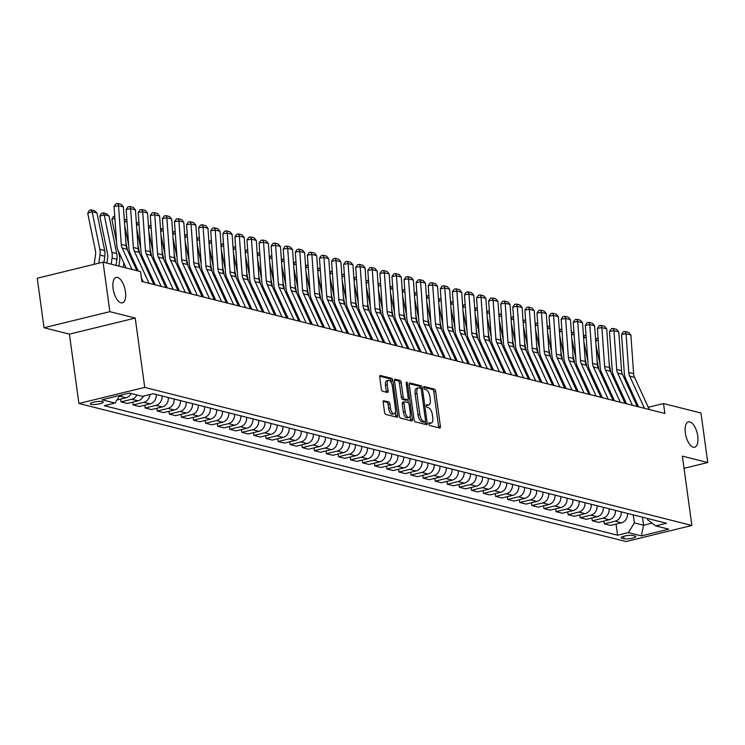 <?xml version="1.0" encoding="UTF-8"?>
<svg xmlns="http://www.w3.org/2000/svg" width="745" height="745" viewBox="0 0 745 745"><rect width="100%" height="100%" fill="white"/><g stroke="black" fill="none" stroke-linecap="round" stroke-linejoin="round"><path stroke-width="1.12" d="M428.785 423.942A1.406 0.624 76.3 0 0 429.632 425.469L439.708 428.012A2.002 0.885 76.3 0 0 439.923 428.021A2.002 0.885 76.3 0 0 440.397 426.308L435.601 391.311A2.002 0.885 76.3 0 0 434.382 389.132L424.305 386.581A1.406 0.624 76.3 0 0 424.156 386.581A1.406 0.624 76.3 0 0 423.831 387.782A1.406 0.624 76.3 0 0 424.678 389.309L425.982 389.635A6.416 2.84 76.3 0 1 429.874 396.619L430.265 399.544A6.416 2.84 76.3 0 1 428.757 405.01A6.416 2.84 76.3 0 1 428.086 405.001L426.783 404.665A1.406 0.624 76.3 0 0 426.634 404.665A1.406 0.624 76.3 0 0 426.308 405.857A1.406 0.624 76.3 0 0 427.155 407.385L428.459 407.72A6.416 2.84 76.3 0 1 432.351 414.704L432.743 417.619A6.416 2.84 76.3 0 1 431.234 423.086A6.416 2.84 76.3 0 1 430.563 423.076L429.26 422.75A1.406 0.624 76.3 0 0 429.111 422.75A1.406 0.624 76.3 0 0 428.785 423.942M125.458 291.695A13.075 5.792 76.3 0 0 116.164 277.438A13.075 5.792 76.3 0 0 113.082 288.576A13.075 5.792 76.3 0 0 122.376 302.833A13.075 5.792 76.3 0 0 125.458 291.695M697.739 436.104A13.075 5.792 76.3 0 0 688.445 421.847A13.075 5.792 76.3 0 0 685.363 432.985A13.075 5.792 76.3 0 0 694.657 447.242A13.075 5.792 76.3 0 0 697.739 436.104M91.086 404.349A6.537 1.341 172.2 0 0 98.461 404.041A6.537 1.341 172.2 0 0 103.257 402.067A6.537 1.341 172.2 0 0 102.475 401.564A6.537 1.341 172.2 0 0 95.099 401.872A6.537 1.341 172.2 0 0 90.303 403.846A6.537 1.341 172.2 0 0 91.086 404.349M383.889 400.698A2.002 0.885 76.3 0 0 383.684 400.689A2.002 0.885 76.3 0 0 383.209 402.402L384.55 412.218A2.002 0.885 76.3 0 0 385.77 414.406L396.964 417.228A2.002 0.885 76.3 0 0 397.178 417.237A2.002 0.885 76.3 0 0 397.653 415.524L392.857 380.527A2.002 0.885 76.3 0 0 391.637 378.339L380.444 375.517A2.002 0.885 76.3 0 0 380.229 375.508A2.002 0.885 76.3 0 0 379.764 377.221L381.384 389.086A2.002 0.885 76.3 0 0 382.604 391.265L387.391 392.475A2.002 0.885 76.3 0 0 387.605 392.475A2.002 0.885 76.3 0 0 388.071 390.771L387.27 384.886A5.364 2.375 76.3 0 1 388.536 380.322A5.364 2.375 76.3 0 1 392.345 386.171L395.502 409.21A5.364 2.375 76.3 0 1 394.235 413.782A5.364 2.375 76.3 0 1 390.427 407.925L389.896 404.088A2.002 0.885 76.3 0 0 388.685 401.909L383.498 400.791M135.227 318.068L109.85 311.661L103.071 262.138L37.25 278.23L44.029 327.753L69.406 334.151L78.905 403.483L144.726 387.4L135.227 318.068L69.406 334.151M684.05 468.326L707.75 462.533L682.373 456.136L691.872 525.467L144.726 387.4M707.75 462.533L700.971 413.009L663.506 403.557L648.28 407.282M103.071 262.138L140.526 271.59L141.885 281.498L664.866 413.466L663.506 403.557M414.062 419.668A2.002 0.885 76.3 0 0 415.282 421.847L426.475 424.678A2.002 0.885 76.3 0 0 426.689 424.678A2.002 0.885 76.3 0 0 427.155 422.974L422.368 387.968A2.002 0.885 76.3 0 0 421.149 385.789L409.955 382.958A2.002 0.885 76.3 0 0 409.741 382.958A2.002 0.885 76.3 0 0 409.266 384.671L414.062 419.668M411.724 420.953L400.521 418.131A2.002 0.885 76.3 0 1 399.311 415.943L394.515 380.946A2.002 0.885 76.3 0 1 394.99 379.233A2.002 0.885 76.3 0 1 395.195 379.242L399.99 380.444A2.002 0.885 76.3 0 1 401.201 382.632L403.147 396.824A2.002 0.885 76.3 0 0 404.367 399.013L407.543 399.814A2.002 0.885 76.3 0 0 407.748 399.814A2.002 0.885 76.3 0 0 408.223 398.109L406.202 383.33A1.406 0.624 76.3 0 1 406.528 382.138A1.406 0.624 76.3 0 1 407.534 383.666L412.404 419.249A2.002 0.885 76.3 0 1 411.929 420.953A2.002 0.885 76.3 0 1 411.724 420.953M635.038 536.046L632.915 535.506A6.332 1.294 172.2 0 0 625.763 535.804A6.332 1.294 172.2 0 0 621.125 537.713A6.332 1.294 172.2 0 0 621.879 538.197L624.012 538.737A6.332 1.294 172.2 0 0 631.155 538.439A6.332 1.294 172.2 0 0 635.792 536.53A6.332 1.294 172.2 0 0 635.038 536.046M78.905 403.483L626.051 541.55L691.872 525.467M647.368 518.436L647.545 519.712L655.74 525.896L666.505 523.26L153.191 393.733L142.435 396.368L129.379 393.071L101.981 399.767L115.037 403.054L104.272 405.69L617.586 535.217L628.352 532.591L634.377 522.925L633.278 514.879M655.74 525.896L668.796 529.183L641.398 535.879L628.352 532.591M109.85 311.661L44.029 327.753M642.46 517.198L643.559 525.244L652.108 523.158M634.377 522.925L643.559 525.244L641.398 535.879M616.068 524.107L617.586 535.217M603.981 521.062L604.363 523.847L610.649 525.43L621.404 522.804A8.167 7.133 -75.8 0 0 627.467 513.417M591.893 518.008L592.275 520.802L598.561 522.385L609.326 519.759A8.167 7.133 -75.8 0 0 615.389 510.362M579.815 514.963L580.197 517.747L586.483 519.339L597.239 516.704A8.167 7.133 -75.8 0 0 603.301 507.317M567.727 511.917L568.109 514.702L574.395 516.285L585.16 513.659A8.167 7.133 -75.8 0 0 591.223 504.263M555.649 508.863L556.031 511.647L562.307 513.24L573.073 510.604A8.167 7.133 -75.8 0 0 579.135 501.217M543.561 505.818L543.943 508.602L550.229 510.185L560.994 507.559A8.167 7.133 -75.8 0 0 567.057 498.163M531.483 502.763L531.865 505.557L538.141 507.14L548.907 504.505A8.167 7.133 -75.8 0 0 554.969 495.118M519.395 499.718L519.777 502.503L526.063 504.086L536.819 501.46A8.167 7.133 -75.8 0 0 542.882 492.072M507.308 496.664L507.69 499.457L513.976 501.04L524.741 498.414A8.167 7.133 -75.8 0 0 530.803 489.018M495.229 493.618L495.611 496.403L501.897 497.995L512.653 495.36A8.167 7.133 -75.8 0 0 518.716 485.973M483.142 490.573L483.524 493.358L489.81 494.941L500.575 492.315A8.167 7.133 -75.8 0 0 506.637 482.918M471.063 487.519L471.445 490.303L477.722 491.896L488.487 489.26A8.167 7.133 -75.8 0 0 494.55 479.873M458.976 484.474L459.358 487.258L465.644 488.841L476.409 486.215A8.167 7.133 -75.8 0 0 482.471 476.819M446.898 481.419L447.279 484.213L453.556 485.796L464.321 483.16A8.167 7.133 -75.8 0 0 470.384 473.773M434.81 478.374L435.192 481.158L441.478 482.741L452.234 480.115A8.167 7.133 -75.8 0 0 458.296 470.728M422.722 475.319L423.104 478.113L429.39 479.696L440.155 477.07A8.167 7.133 -75.8 0 0 446.218 467.674M410.644 472.274L411.026 475.059L417.312 476.651L428.068 474.016A8.167 7.133 -75.8 0 0 434.13 464.629M398.556 469.229L398.938 472.013L405.224 473.596L415.989 470.97A8.167 7.133 -75.8 0 0 422.052 461.574M386.478 466.174L386.86 468.959L393.137 470.551L403.902 467.916A8.167 7.133 -75.8 0 0 409.964 458.529M374.39 463.129L374.772 465.914L381.058 467.497L391.823 464.871A8.167 7.133 -75.8 0 0 397.886 455.474M362.312 460.075L362.694 462.869L368.971 464.452L379.736 461.816A8.167 7.133 -75.8 0 0 385.798 452.429M350.224 457.03L350.606 459.814L356.892 461.397L367.648 458.771A8.167 7.133 -75.8 0 0 373.711 449.384M338.137 453.975L338.519 456.769L344.805 458.352L355.57 455.726A8.167 7.133 -75.8 0 0 361.632 446.329M326.059 450.93L326.44 453.714L332.726 455.307L343.482 452.671A8.167 7.133 -75.8 0 0 349.545 443.284M313.971 447.885L314.353 450.669L320.639 452.252L331.404 449.626A8.167 7.133 -75.8 0 0 337.466 440.23M301.893 444.83L302.274 447.615L308.551 449.207L319.316 446.572A8.167 7.133 -75.8 0 0 325.379 437.185M289.805 441.785L290.187 444.569L296.473 446.153L307.238 443.526A8.167 7.133 -75.8 0 0 313.3 434.13M277.727 438.731L278.108 441.524L284.385 443.107L295.15 440.472A8.167 7.133 -75.8 0 0 301.213 431.085M265.639 435.685L266.021 438.47L272.307 440.053L283.063 437.427A8.167 7.133 -75.8 0 0 289.125 428.04M253.551 432.631L253.933 435.425L260.219 437.008L270.984 434.382A8.167 7.133 -75.8 0 0 277.047 424.985M241.473 429.586L241.855 432.37L248.141 433.963L258.897 431.327A8.167 7.133 -75.8 0 0 264.959 421.94M229.386 426.54L229.767 429.325L236.053 430.908L246.819 428.282A8.167 7.133 -75.8 0 0 252.881 418.886M217.307 423.486L217.689 426.27L223.966 427.863L234.731 425.227A8.167 7.133 -75.8 0 0 240.793 415.84M205.22 420.441L205.601 423.225L211.887 424.808L222.653 422.182A8.167 7.133 -75.8 0 0 228.715 412.786M193.141 417.386L193.523 420.18L199.8 421.763L210.565 419.128A8.167 7.133 -75.8 0 0 216.627 409.741M181.054 414.341L181.435 417.126L187.721 418.709L198.477 416.083A8.167 7.133 -75.8 0 0 204.549 406.696M168.966 411.287L169.348 414.08L175.634 415.663L186.399 413.037A8.167 7.133 -75.8 0 0 192.461 403.641M156.888 408.241L157.269 411.026L163.555 412.618L174.311 409.983A8.167 7.133 -75.8 0 0 180.374 400.596M144.8 405.196L145.182 407.981L151.468 409.564L162.233 406.938A8.167 7.133 -75.8 0 0 168.296 397.541M132.722 402.142L133.104 404.926L139.38 406.519L150.145 403.883A8.167 7.133 -75.8 0 0 156.208 394.496M120.634 399.096L121.016 401.881L127.302 403.464L138.067 400.838A8.167 7.133 -75.8 0 0 143.385 396.126M604.363 523.847L615.128 521.221A8.167 7.133 -75.8 0 0 621.19 511.824M592.275 520.802L603.04 518.166A8.167 7.133 -75.8 0 0 609.103 508.779M580.197 517.747L590.953 515.121A8.167 7.133 -75.8 0 0 597.024 505.725M568.109 514.702L578.874 512.066A8.167 7.133 -75.8 0 0 584.937 502.679M556.031 511.647L566.787 509.021A8.167 7.133 -75.8 0 0 572.849 499.634M543.943 508.602L554.708 505.976A8.167 7.133 -75.8 0 0 560.771 496.58M531.865 505.557L542.621 502.922A8.167 7.133 -75.8 0 0 548.683 493.535M519.777 502.503L530.542 499.876A8.167 7.133 -75.8 0 0 536.605 490.48M507.69 499.457L518.455 496.822A8.167 7.133 -75.8 0 0 524.517 487.435M495.611 496.403L506.377 493.777A8.167 7.133 -75.8 0 0 512.439 484.38M483.524 493.358L494.289 490.722A8.167 7.133 -75.8 0 0 500.351 481.335M471.445 490.303L482.201 487.677A8.167 7.133 -75.8 0 0 488.264 478.29M459.358 487.258L470.123 484.632A8.167 7.133 -75.8 0 0 476.185 475.236M447.279 484.213L458.035 481.577A8.167 7.133 -75.8 0 0 464.098 472.19M435.192 481.158L445.957 478.532A8.167 7.133 -75.8 0 0 452.019 469.136M423.104 478.113L433.869 475.478A8.167 7.133 -75.8 0 0 439.932 466.091M411.026 475.059L421.791 472.432A8.167 7.133 -75.8 0 0 427.853 463.036M398.938 472.013L409.703 469.378A8.167 7.133 -75.8 0 0 415.766 459.991M386.86 468.959L397.616 466.333A8.167 7.133 -75.8 0 0 403.678 456.946M374.772 465.914L385.538 463.288A8.167 7.133 -75.8 0 0 391.6 453.891M362.694 462.869L373.45 460.233A8.167 7.133 -75.8 0 0 379.512 450.846M350.606 459.814L361.372 457.188A8.167 7.133 -75.8 0 0 367.434 447.792M338.519 456.769L349.284 454.133A8.167 7.133 -75.8 0 0 355.346 444.746M326.44 453.714L337.206 451.088A8.167 7.133 -75.8 0 0 343.268 441.692M314.353 450.669L325.118 448.034A8.167 7.133 -75.8 0 0 331.18 438.647M302.274 447.615L313.03 444.988A8.167 7.133 -75.8 0 0 319.093 435.601M290.187 444.569L300.952 441.943A8.167 7.133 -75.8 0 0 307.014 432.547M278.108 441.524L288.864 438.889A8.167 7.133 -75.8 0 0 294.927 429.502M266.021 438.47L276.786 435.844A8.167 7.133 -75.8 0 0 282.849 426.447M253.933 435.425L264.699 432.789A8.167 7.133 -75.8 0 0 270.761 423.402M241.855 432.37L252.62 429.744A8.167 7.133 -75.8 0 0 258.683 420.348M229.767 429.325L240.533 426.689A8.167 7.133 -75.8 0 0 246.595 417.302M217.689 426.27L228.445 423.644A8.167 7.133 -75.8 0 0 234.507 414.257M205.601 423.225L216.367 420.599A8.167 7.133 -75.8 0 0 222.429 411.203M193.523 420.18L204.279 417.545A8.167 7.133 -75.8 0 0 210.341 408.158M181.435 417.126L192.201 414.499A8.167 7.133 -75.8 0 0 198.263 405.103M169.348 414.08L180.113 411.445A8.167 7.133 -75.8 0 0 186.175 402.058M157.269 411.026L168.035 408.4A8.167 7.133 -75.8 0 0 174.097 399.003M145.182 407.981L155.947 405.345A8.167 7.133 -75.8 0 0 162.01 395.958M133.104 404.926L143.859 402.3A8.167 7.133 -75.8 0 0 149.95 394.524M121.016 401.881L131.781 399.255A8.167 7.133 -75.8 0 0 136.903 394.971M116.946 399.99L125.98 397.783A8.167 7.133 -75.8 0 0 131.101 393.509M119.247 396.312L119.694 396.2A8.167 7.133 -75.8 0 0 122.599 394.729M119.805 395.409L115.037 403.054M428.757 423.505L428.785 423.514A6.416 2.84 76.3 0 0 429.455 423.523L431.234 423.086M428.757 405.01L426.978 405.438A6.416 2.84 76.3 0 1 426.308 405.429L426.28 405.42M438.609 427.742A2.002 0.885 76.3 0 0 438.619 426.745L433.823 391.749A2.002 0.885 76.3 0 0 432.603 389.56L423.803 387.344M420.562 388.275A2.002 0.885 76.3 0 0 419.37 386.227L409.275 383.675M425.376 424.399A2.002 0.885 76.3 0 0 425.376 423.402L425.144 421.707M425.06 421.689A1.406 0.624 76.3 0 0 425.209 421.689A1.406 0.624 76.3 0 0 425.535 420.497L421.325 389.775A1.406 0.624 76.3 0 0 420.478 388.247L419.1 387.903A6.416 2.84 76.3 0 0 418.429 387.884A6.416 2.84 76.3 0 0 416.921 393.351L419.798 414.35A6.416 2.84 76.3 0 0 423.681 421.344L425.06 421.689L423.281 422.126A1.406 0.624 76.3 0 0 423.43 422.126A1.406 0.624 76.3 0 0 423.56 422.061M418.429 387.884L416.651 388.322A6.416 2.84 76.3 0 0 415.142 393.788L416.921 393.351M423.281 422.126L421.903 421.782A6.416 2.84 76.3 0 1 418.019 414.788L415.142 393.788M394.515 379.95L398.212 380.881L399.99 380.444M406.155 400.149A2.002 0.885 76.3 0 1 405.969 400.251A2.002 0.885 76.3 0 1 405.764 400.251L402.589 399.441A2.002 0.885 76.3 0 1 401.369 397.262L399.422 383.07A2.002 0.885 76.3 0 0 398.212 380.881M407.897 399.748L408.307 402.784M410.123 415.989L410.625 419.686L412.404 419.249M405.168 411.557A5.364 2.375 76.3 0 0 408.977 417.405A5.364 2.375 76.3 0 0 410.244 412.832L409.135 404.721A2.002 0.885 76.3 0 0 407.915 402.533L404.74 401.732A2.002 0.885 76.3 0 0 404.526 401.732A2.002 0.885 76.3 0 0 404.051 403.436L405.168 411.557L403.39 411.994A5.364 2.375 76.3 0 0 407.198 417.843L408.977 417.405M404.339 401.825L402.961 402.17A2.002 0.885 76.3 0 0 402.747 402.16A2.002 0.885 76.3 0 0 402.272 403.874L404.051 403.436M403.39 411.994L402.272 403.874M410.625 420.674A2.002 0.885 76.3 0 0 410.625 419.686M394.235 413.782L392.457 414.211A5.364 2.375 76.3 0 1 388.648 408.362L388.117 404.526A2.002 0.885 76.3 0 0 386.906 402.337L383.209 401.406M388.536 380.322L386.757 380.751A5.364 2.375 76.3 0 0 385.491 385.323L387.27 384.886M386.292 392.196A2.002 0.885 76.3 0 0 386.292 391.209L385.491 385.323M391.321 382.725L391.078 380.956A2.002 0.885 76.3 0 0 389.858 378.777L379.764 376.225M395.865 416.949A2.002 0.885 76.3 0 0 395.865 415.961L395.381 412.367M609.214 364.165L610.909 372.416M611.049 393.36L610.76 395.381M607.231 385.035L606.942 387.055M598.235 340.269L595.711 341.098M602.789 378.004L601.811 373.217M599.921 364.035L595.972 344.786M600.973 397.327L601.262 395.306M595.665 340.484L596.773 338.472L598.077 338.044M644.481 408.325L629.711 376.141A10.216 8.912 104.2 0 1 628.789 372.481L626.042 333.723L621.563 334.449L624.31 373.208A15.319 13.373 -75.8 0 0 625.688 378.693L638.605 406.844M649.314 409.545L634.544 377.361A10.216 8.912 104.2 0 1 633.622 373.701L630.875 334.943L626.042 333.723L625.241 331.516L628.622 332.363L630.875 334.943M621.563 334.449L623.444 331.804L625.241 331.516M597.127 361.111L598.822 369.362M598.971 390.315L598.682 392.336M595.143 381.989L594.864 384.01M586.157 337.215L583.624 338.044M590.701 374.949L589.723 370.172M587.842 360.98L583.894 341.741M584.061 393.081L569.292 360.897L574.125 362.117L588.895 394.301L589.174 392.252M583.586 337.429L584.685 335.418L585.998 334.989M585.048 358.066L586.743 366.317M586.883 387.27L586.594 389.281M583.065 378.935L582.776 380.956M574.069 334.17L571.545 334.999M578.623 371.904L577.636 367.117M575.755 357.935L571.806 338.686M576.807 391.227L577.096 389.207M571.499 334.384L572.598 332.372L573.911 331.944M572.961 355.02L574.656 363.262M574.805 384.215L574.516 386.236M570.977 375.89L570.689 377.911M561.981 331.115L559.458 331.944M566.535 368.859L565.557 364.072M563.667 354.89L559.718 335.641M559.895 386.981L545.126 354.797L549.959 356.017L564.729 388.201L565.008 386.161M559.421 331.329L560.519 329.327L561.832 328.89M632.403 405.271L617.633 373.087A10.216 8.912 104.2 0 1 616.711 369.436L613.964 330.678L609.475 331.404L612.222 370.163A15.319 13.373 -75.8 0 0 613.601 375.648L626.517 403.79M637.236 406.491L622.466 374.307A10.216 8.912 104.2 0 1 621.544 370.656L618.797 331.888L613.964 330.678L613.154 328.461L616.534 329.318L618.797 331.888M609.475 331.404L611.356 328.759L613.154 328.461M620.315 402.226L605.545 370.042A10.216 8.912 104.2 0 1 604.623 366.391L601.876 327.623L597.388 328.349L600.144 367.117A15.319 13.373 -75.8 0 0 601.522 372.593L614.439 400.745M625.148 403.445L610.379 371.261A10.216 8.912 104.2 0 1 609.457 367.611L606.709 328.843L601.876 327.623L601.075 325.416L604.456 326.273L606.709 328.843M597.388 328.349L599.278 325.705L601.075 325.416M608.227 399.171L593.458 366.996A10.216 8.912 104.2 0 1 592.545 363.337L589.789 324.578L585.309 325.304L588.056 364.063A15.319 13.373 -75.8 0 0 589.435 369.548L602.351 397.69M613.061 400.391L598.291 368.216A10.216 8.912 104.2 0 1 597.378 364.556L594.622 325.798L589.789 324.578L588.988 322.371L592.368 323.218L594.622 325.798M585.309 325.304L587.19 322.66L588.988 322.371M560.883 351.966L562.568 360.217M562.717 381.17L562.428 383.181M558.899 372.845L558.61 374.856M549.903 328.07L547.379 328.899M554.457 365.804L553.47 361.018M551.589 351.836L547.64 332.596M552.632 385.128L552.92 383.107M547.333 328.284L548.432 326.273L549.745 325.844M596.149 396.126L581.379 363.942A10.216 8.912 104.2 0 1 580.457 360.291L577.71 321.523L573.222 322.25L575.969 361.018A15.319 13.373 -75.8 0 0 577.356 366.493L590.273 394.645M600.982 397.346L586.213 365.162A10.216 8.912 104.2 0 1 585.291 361.511L582.543 322.743L577.71 321.523L576.9 319.316L580.29 320.173L582.543 322.743M573.222 322.25L575.112 319.605L576.9 319.316M548.795 348.921L550.49 357.162M550.63 378.115L550.35 380.136M546.811 369.79L546.523 371.811M537.816 325.025L535.292 325.854M542.369 362.759L541.392 357.972M539.501 348.79L535.553 329.541M535.73 380.881L520.96 348.697L525.793 349.917L540.563 382.101L540.842 380.062M535.245 325.239L536.353 323.228L537.657 322.799M536.717 345.866L538.402 354.117M538.551 375.07L538.263 377.091M534.733 366.745L534.444 368.756M525.737 321.97L523.214 322.799M530.291 359.705L529.304 354.927M527.423 345.736L523.474 326.496M528.466 379.028L528.754 377.007M523.167 322.185L524.266 320.173L525.579 319.745M524.629 342.821L526.324 351.072M526.464 372.016L526.175 374.037M522.645 363.69L522.357 365.711M513.65 318.925L511.126 319.754M518.203 356.659L517.226 351.873M515.335 342.691L511.387 323.442M511.564 374.782L496.794 342.598L501.627 343.817L516.397 376.002L516.676 373.962M511.079 319.139L512.188 317.128L513.491 316.7M512.541 339.767L514.236 348.017M514.385 368.971L514.097 370.991M510.558 360.645L510.278 362.666M501.571 315.871L499.038 316.7M506.116 353.605L505.138 348.828M503.257 339.636L499.308 320.397M504.3 372.928L504.589 370.908M499.001 316.085L500.1 314.073L501.413 313.645M500.463 336.721L502.158 344.972M502.298 365.925L502.009 367.937M498.479 357.591L498.191 359.612M489.484 312.826L486.96 313.654M494.037 350.56L493.05 345.773M491.169 336.591L487.221 317.342M487.398 368.682L472.628 336.498L477.461 337.718L492.231 369.902L492.51 367.862M486.913 313.04L488.012 311.028L489.325 310.6M569.292 360.897A10.216 8.912 104.2 0 1 568.37 357.237L565.623 318.478L561.143 319.205L563.89 357.963A15.319 13.373 -75.8 0 0 565.269 363.448L578.185 391.591M574.125 362.117A10.216 8.912 104.2 0 1 573.203 358.457L570.456 319.698L565.623 318.478L564.822 316.271L568.202 317.119L570.456 319.698M561.143 319.205L563.024 316.56L564.822 316.271M571.983 390.026L557.213 357.842A10.216 8.912 104.2 0 1 556.292 354.192L553.544 315.424L549.056 316.15L551.803 354.918A15.319 13.373 -75.8 0 0 553.19 360.394L566.107 388.545M576.816 391.246L562.047 359.062A10.216 8.912 104.2 0 1 561.125 355.412L558.378 316.644L553.544 315.424L552.734 313.217L556.124 314.073L558.378 316.644M549.056 316.15L550.946 313.505L552.734 313.217M545.126 354.797A10.216 8.912 104.2 0 1 544.204 351.137L541.457 312.379L536.977 313.105L539.725 351.863A15.319 13.373 -75.8 0 0 541.103 357.349L554.019 385.5M549.959 356.017A10.216 8.912 104.2 0 1 549.037 352.357L546.29 313.598L541.457 312.379L540.656 310.171L544.036 311.019L546.29 313.598M536.977 313.105L538.859 310.46L540.656 310.171M547.817 383.926L533.048 351.742A10.216 8.912 104.2 0 1 532.126 348.092L529.378 309.333L524.89 310.06L527.637 348.818A15.319 13.373 -75.8 0 0 529.015 354.303L541.932 382.446M552.65 385.146L537.881 352.962A10.216 8.912 104.2 0 1 536.959 349.312L534.212 310.544L529.378 309.333L528.568 307.117L531.949 307.974L534.212 310.544M524.89 310.06L526.771 307.415L528.568 307.117M520.96 348.697A10.216 8.912 104.2 0 1 520.038 345.047L517.291 306.279L512.802 307.005L515.559 345.773A15.319 13.373 -75.8 0 0 516.937 351.249L529.853 379.401M525.793 349.917A10.216 8.912 104.2 0 1 524.871 346.267L522.124 307.499L517.291 306.279L516.49 304.072L519.87 304.928L522.124 307.499M512.802 307.005L514.693 304.36L516.49 304.072M488.375 333.676L490.07 341.918M490.219 362.871L489.931 364.892M486.392 354.546L486.103 356.566M477.396 309.771L474.872 310.6M481.95 347.515L480.972 342.728M479.082 333.546L475.133 314.297M480.134 366.829L480.423 364.817M474.835 309.985L475.934 307.983L477.247 307.545M523.642 377.827L508.872 345.652A10.216 8.912 104.2 0 1 507.96 341.992L505.203 303.234L500.724 303.96L503.471 342.719A15.319 13.373 -75.8 0 0 504.849 348.204L517.766 376.346M528.475 379.047L513.705 346.872A10.216 8.912 104.2 0 1 512.793 343.212L510.036 304.454L505.203 303.234L504.402 301.027L507.783 301.874L510.036 304.454M500.724 303.96L502.605 301.315L504.402 301.027M476.297 330.622L477.983 338.873M478.132 359.826L477.843 361.837M474.314 351.5L474.025 353.512M465.318 306.726L462.794 307.555M469.872 344.46L468.884 339.673M467.003 330.491L463.055 311.252M463.232 362.582L448.462 330.398L453.295 331.618L468.065 363.802L468.335 361.763M462.747 306.94L463.846 304.928L465.159 304.5M496.794 342.598A10.216 8.912 104.2 0 1 495.872 338.947L493.125 300.179L488.636 300.906L491.383 339.673A15.319 13.373 -75.8 0 0 492.771 345.149L505.687 373.301M501.627 343.817A10.216 8.912 104.2 0 1 500.705 340.167L497.958 301.399L493.125 300.179L492.315 297.972L495.704 298.829L497.958 301.399M488.636 300.906L490.527 298.261L492.315 297.972M464.21 327.577L465.904 335.818M466.044 356.771L465.765 358.792M462.226 348.446L461.937 350.467M453.23 303.681L450.706 304.509M457.784 341.415L456.806 336.628M454.916 327.446L450.967 308.197M455.968 360.729L456.257 358.717M450.66 303.895L451.768 301.883L453.072 301.455M499.476 371.736L484.706 339.552A10.216 8.912 104.2 0 1 483.784 335.893L481.037 297.134L476.558 297.86L479.305 336.619A15.319 13.373 -75.8 0 0 480.683 342.104L493.6 370.246M504.309 372.956L489.539 340.772A10.216 8.912 104.2 0 1 488.627 337.113L485.87 298.354L481.037 297.134L480.236 294.927L483.617 295.774L485.87 298.354M476.558 297.86L478.439 295.216L480.236 294.927M452.131 324.522L453.817 332.773M453.966 353.726L453.677 355.747M450.148 345.401L449.859 347.412M441.152 300.626L438.628 301.455M445.706 338.36L444.718 333.583M442.837 324.392L438.889 305.152M439.056 356.483L424.287 324.308L429.12 325.528L443.89 357.702L444.169 355.663M438.582 300.84L439.68 298.829L440.993 298.4M472.628 336.498A10.216 8.912 104.2 0 1 471.706 332.847L468.959 294.079L464.47 294.806L467.217 333.574A15.319 13.373 -75.8 0 0 468.605 339.049L481.521 367.201M477.461 337.718A10.216 8.912 104.2 0 1 476.539 334.067L473.792 295.299L468.959 294.079L468.149 291.872L471.538 292.729L473.792 295.299M464.47 294.806L466.361 292.161L468.149 291.872M440.044 321.477L441.738 329.728M441.878 350.672L441.589 352.692M438.06 342.346L437.771 344.367M429.064 297.581L426.54 298.41M433.618 335.315L432.64 330.529M430.75 321.346L426.801 302.097M431.802 354.639L432.091 352.618M426.494 297.795L427.602 295.784L428.906 295.355M475.31 365.637L460.54 333.453A10.216 8.912 104.2 0 1 459.618 329.793L456.871 291.034L452.392 291.761L455.139 330.519A15.319 13.373 -75.8 0 0 456.517 336.004L469.434 364.156M480.143 366.857L465.374 334.673A10.216 8.912 104.2 0 1 464.452 331.013L461.704 292.254L456.871 291.034L456.07 288.827L459.451 289.675L461.704 292.254M452.392 291.761L454.273 289.116L456.07 288.827M427.956 318.422L429.651 326.673M429.8 347.626L429.511 349.647M425.972 339.301L425.693 341.322M416.986 294.526L414.453 295.355M421.53 332.261L420.553 327.483M418.671 318.292L414.723 299.052M414.89 350.392L400.121 318.208L404.954 319.428L419.724 351.612L420.003 349.563M414.416 294.741L415.514 292.729L416.828 292.301M448.462 330.398A10.216 8.912 104.2 0 1 447.54 326.748L444.793 287.989L440.304 288.715L443.051 327.474A15.319 13.373 -75.8 0 0 444.43 332.959L457.346 361.101M453.295 331.618A10.216 8.912 104.2 0 1 452.373 327.968L449.626 289.2L444.793 287.989L443.983 285.773L447.363 286.629L449.626 289.2M440.304 288.715L442.195 286.071L443.983 285.773M415.878 315.377L417.572 323.628M417.712 344.581L417.424 346.593M413.894 336.246L413.605 338.267M404.898 291.481L402.375 292.31M409.452 329.215L408.465 324.429M406.584 315.247L402.635 295.998M407.636 348.539L407.925 346.518M402.328 291.695L403.427 289.684L404.74 289.256M403.79 312.332L405.485 320.574M405.634 341.527L405.345 343.547M401.806 333.201L401.518 335.222M392.82 288.427L390.287 289.256M397.364 326.17L396.387 321.384M394.496 312.202L390.548 292.953M390.725 344.292L375.955 312.108L380.788 313.328L395.558 345.512L395.837 343.473M390.25 288.641L391.349 286.639L392.662 286.201M391.712 309.277L393.397 317.528M393.546 338.481L393.258 340.493M389.728 330.156L389.439 332.168M380.732 285.382L378.209 286.21M385.286 323.116L384.299 318.329M382.418 309.147L378.469 289.907M383.47 342.439L383.75 340.418M378.162 285.596L379.261 283.584L380.574 283.156M379.624 306.232L381.319 314.474M381.459 335.427L381.179 337.448M377.64 327.102L377.352 329.122M368.645 282.336L366.121 283.165M373.198 320.071L372.221 315.284M370.33 306.102L366.382 286.853M366.559 338.193L351.789 306.009L356.622 307.229L371.392 339.413L371.671 337.373M366.074 282.551L367.183 280.539L368.486 280.111M367.546 303.178L369.231 311.429M369.38 332.382L369.092 334.403M365.562 324.056L365.274 326.068M356.566 279.282L354.043 280.111M361.12 317.016L360.133 312.239M358.252 303.047L354.303 283.808M359.295 336.34L359.584 334.319M353.996 279.496L355.095 277.485L356.408 277.056M355.458 300.133L357.153 308.383M357.293 329.327L357.004 331.348M353.475 321.002L353.186 323.023M344.479 276.237L341.955 277.065M349.033 313.971L348.055 309.184M346.164 300.002L342.216 280.753M342.393 332.093L327.623 299.909L332.456 301.129L347.226 333.313L347.505 331.274M341.908 276.451L343.017 274.439L344.32 274.011M343.371 297.078L345.065 305.329M345.214 326.282L344.926 328.303M341.387 317.957L341.108 319.978M332.4 273.182L329.867 274.011M336.945 310.916L335.967 306.139M334.086 296.948L330.137 277.708M335.129 330.24L335.418 328.219M329.83 273.396L330.929 271.385L332.242 270.957M331.292 294.033L332.987 302.284M333.127 323.237L332.838 325.248M329.309 314.902L329.02 316.923M320.313 270.137L317.789 270.966M324.867 307.871L323.879 303.085M321.998 293.903L318.05 274.654M318.227 325.993L303.457 293.809L308.29 295.029L323.06 327.213L323.339 325.174M317.743 270.351L318.841 268.34L320.154 267.911M319.205 290.988L320.899 299.229M321.048 320.182L320.76 322.203M317.221 311.857L316.932 313.878M308.234 267.083L305.701 267.911M312.779 304.826L311.801 300.039M309.911 290.857L305.962 271.608M310.963 324.14L311.252 322.129M305.664 267.297L306.763 265.295L308.076 264.857M307.126 287.933L308.812 296.184M308.961 317.137L308.672 319.149M305.143 308.812L304.854 310.823M296.147 264.037L293.623 264.866M300.701 301.772L299.714 296.985M297.832 287.803L293.884 268.563M294.061 319.894L279.291 287.71L284.124 288.93L298.894 321.114L299.164 319.074M293.577 264.252L294.675 262.24L295.988 261.812M295.039 284.888L296.733 293.13M296.882 314.083L296.594 316.103M293.055 305.757L292.766 307.778M284.059 260.992L281.536 261.821M288.613 298.726L287.635 293.94M285.745 284.758L281.796 265.509M286.797 318.041L287.086 316.029M281.498 261.206L282.597 259.195L283.901 258.766M282.96 281.834L284.646 290.084M284.795 311.038L284.506 313.058M280.977 302.712L280.688 304.724M271.981 257.938L269.457 258.766M276.535 295.672L275.548 290.895M273.666 281.703L269.718 262.464M269.886 313.794L255.116 281.619L259.949 282.839L274.728 315.014L274.998 312.974M269.411 258.152L270.51 256.14L271.823 255.712M270.873 278.788L272.568 287.039M272.707 307.983L272.419 310.004M268.889 299.658L268.6 301.678M259.893 254.892L257.37 255.721M264.447 292.627L263.469 287.84M261.579 278.658L257.63 259.409M262.631 311.95L262.92 309.929M257.323 255.107L258.431 253.095L259.735 252.667M258.785 275.734L260.48 283.985M260.629 304.938L260.34 306.959M256.801 296.612L256.522 298.633M247.815 251.838L245.282 252.667M252.359 289.572L251.382 284.795M249.501 275.603L245.552 256.364M250.544 308.896L250.832 306.875M245.245 252.052L246.344 250.041L247.657 249.612M246.707 272.689L248.402 280.94M248.541 301.893L248.253 303.904M244.723 293.558L244.435 295.579M235.727 248.793L233.204 249.622M240.281 286.527L239.294 281.74M237.413 272.558L233.464 253.309M238.465 305.85L238.754 303.83M233.157 249.007L234.265 246.995L235.569 246.567M234.619 269.643L236.314 277.885M236.463 298.838L236.174 300.859M232.636 290.513L232.347 292.534M223.649 245.738L221.116 246.567M228.194 283.482L227.216 278.695M225.335 269.513L221.377 250.264M226.378 302.796L226.666 300.784M221.079 245.952L222.178 243.95L223.491 243.513M222.541 266.589L224.236 274.84M224.375 295.793L224.087 297.804M220.557 287.468L220.269 289.479M211.561 242.693L209.038 243.522M216.115 280.427L215.128 275.641M213.247 266.459L209.298 247.219M214.299 299.751L214.579 297.73M208.991 242.907L210.09 240.896L211.403 240.467M210.453 263.544L212.148 271.785M212.297 292.738L212.008 294.759M208.47 284.413L208.181 286.434M199.474 239.648L196.95 240.477M204.028 277.382L203.05 272.596M201.159 263.413L197.211 244.164M202.212 296.696L202.5 294.685M196.913 239.862L198.012 237.851L199.315 237.422M198.375 260.489L200.06 268.74M200.209 289.693L199.921 291.714M196.391 281.368L196.103 283.379M187.395 236.593L184.872 237.422M191.949 274.328L190.962 269.55M189.081 260.359L185.133 241.119M190.124 293.651L190.413 291.63M184.825 236.808L185.924 234.796L187.237 234.368M186.287 257.444L187.982 265.695M188.122 286.639L187.842 288.66M184.304 278.313L184.015 280.334M175.308 233.548L172.784 234.377M179.862 271.282L178.884 266.496M176.993 257.314L173.045 238.065M178.046 290.606L178.334 288.585M172.738 233.762L173.846 231.751L175.15 231.323M174.2 254.39L175.894 262.64M176.043 283.594L175.755 285.614M172.216 275.268L171.937 277.289M163.23 230.494L160.697 231.323M167.774 268.228L166.796 263.451M164.915 254.259L160.967 235.02M161.134 286.359L146.365 254.175L151.198 255.395L165.967 287.579L166.247 285.531M160.659 230.708L161.758 228.696L163.071 228.268M162.121 251.344L163.816 259.595M163.956 280.548L163.667 282.56M160.138 272.214L159.849 274.235M151.142 227.449L148.618 228.277M155.696 265.183L154.709 260.396M152.827 251.214L148.879 231.965M153.88 284.506L154.168 282.485M148.572 227.663L149.68 225.651L150.984 225.223M150.034 248.299L151.729 256.541M151.878 277.494L151.589 279.515M148.05 269.169L147.761 271.189M139.064 224.394L136.531 225.223M143.608 262.138L142.63 257.351M140.749 248.169L136.791 228.92M141.839 281.144L142.081 279.44M136.493 224.608L137.592 222.606L138.905 222.168M137.955 245.245L139.65 253.496M135.972 266.123L135.683 268.135M126.976 221.349L124.452 222.178M131.53 259.083L130.543 254.296M128.661 245.114L124.713 225.875M124.406 221.563L125.505 219.552L126.818 219.123M125.868 242.2L127.563 250.441M123.884 263.069L123.288 267.241M114.888 218.294L111.899 219.281L113.426 216.506L114.73 216.078M118.939 266.142L119.712 260.685A10.216 8.912 -75.8 0 0 119.61 256.829L118.464 251.251M116.574 242.069L111.899 219.281M109.04 216.013L104.207 214.793L99.821 216.236L101.339 213.452L103.099 212.874L106.479 213.731L109.04 216.013L116.742 253.561A15.319 13.373 104.2 0 1 116.909 259.344L116.043 265.416M103.099 212.874L104.207 214.793L111.908 252.341A15.319 13.373 104.2 0 1 112.076 258.124L111.21 264.196M106.852 263.097L107.634 257.64A10.216 8.912 -75.8 0 0 107.522 253.784L99.821 216.236M451.144 359.537L436.374 327.353A10.216 8.912 104.2 0 1 435.453 323.703L432.705 284.935L428.217 285.661L430.973 324.429A15.319 13.373 -75.8 0 0 432.351 329.905L445.268 358.056M455.977 360.757L441.208 328.573A10.216 8.912 104.2 0 1 440.286 324.922L437.538 286.154L432.705 284.935L431.904 282.728L435.285 283.584L437.538 286.154M428.217 285.661L430.107 283.016L431.904 282.728M424.287 324.308A10.216 8.912 104.2 0 1 423.374 320.648L420.618 281.889L416.138 282.616L418.886 321.374A15.319 13.373 -75.8 0 0 420.264 326.859L433.18 355.002M429.12 325.528A10.216 8.912 104.2 0 1 428.207 321.868L425.46 283.109L420.618 281.889L419.817 279.682L423.197 280.53L425.46 283.109M416.138 282.616L418.019 279.971L419.817 279.682M426.978 353.437L412.209 321.253A10.216 8.912 104.2 0 1 411.287 317.603L408.539 278.835L404.051 279.561L406.798 318.329A15.319 13.373 -75.8 0 0 408.185 323.805L421.102 351.957M431.811 354.657L417.042 322.473A10.216 8.912 104.2 0 1 416.12 318.823L413.373 280.055L408.539 278.835L407.729 276.628L411.119 277.485L413.373 280.055M404.051 279.561L405.941 276.917L407.729 276.628M400.121 318.208A10.216 8.912 104.2 0 1 399.199 314.548L396.452 275.79L391.972 276.516L394.72 315.275A15.319 13.373 -75.8 0 0 396.098 320.76L409.014 348.902M404.954 319.428A10.216 8.912 104.2 0 1 404.041 315.768L401.285 277.01L396.452 275.79L395.651 273.583L399.031 274.43L401.285 277.01M391.972 276.516L393.854 273.871L395.651 273.583M402.812 347.338L388.043 315.154A10.216 8.912 104.2 0 1 387.121 311.503L384.373 272.735L379.885 273.462L382.632 312.229A15.319 13.373 -75.8 0 0 384.02 317.705L396.936 345.857M407.645 348.558L392.876 316.374A10.216 8.912 104.2 0 1 391.954 312.723L389.207 273.955L384.373 272.735L383.563 270.528L386.953 271.385L389.207 273.955M379.885 273.462L381.775 270.817L383.563 270.528M375.955 312.108A10.216 8.912 104.2 0 1 375.033 308.449L372.286 269.69L367.806 270.416L370.554 309.175A15.319 13.373 -75.8 0 0 371.932 314.66L384.848 342.812M380.788 313.328A10.216 8.912 104.2 0 1 379.866 309.669L377.119 270.91L372.286 269.69L371.485 267.483L374.865 268.33L377.119 270.91M367.806 270.416L369.688 267.772L371.485 267.483M378.646 341.238L363.877 309.054A10.216 8.912 104.2 0 1 362.955 305.403L360.208 266.645L355.719 267.371L358.466 306.13A15.319 13.373 -75.8 0 0 359.844 311.615L372.761 339.757M383.479 342.458L368.71 310.274A10.216 8.912 104.2 0 1 367.788 306.623L365.041 267.855L360.208 266.645L359.397 264.428L362.778 265.285L365.041 267.855M355.719 267.371L357.609 264.726L359.397 264.428M351.789 306.009A10.216 8.912 104.2 0 1 350.867 302.358L348.12 263.59L343.641 264.317L346.388 303.085A15.319 13.373 -75.8 0 0 347.766 308.56L360.682 336.712M356.622 307.229A10.216 8.912 104.2 0 1 355.7 303.578L352.953 264.81L348.12 263.59L347.319 261.383L350.699 262.24L352.953 264.81M343.641 264.317L345.522 261.672L347.319 261.383M354.471 335.138L339.701 302.964A10.216 8.912 104.2 0 1 338.789 299.304L336.032 260.545L331.553 261.272L334.3 300.03A15.319 13.373 -75.8 0 0 335.678 305.515L348.595 333.658M359.313 336.358L344.535 304.183A10.216 8.912 104.2 0 1 343.622 300.524L340.875 261.765L336.032 260.545L335.231 258.338L338.612 259.185L340.875 261.765M331.553 261.272L333.434 258.627L335.231 258.338M327.623 299.909A10.216 8.912 104.2 0 1 326.701 296.259L323.954 257.491L319.465 258.217L322.222 296.985A15.319 13.373 -75.8 0 0 323.6 302.461L336.517 330.612M332.456 301.129A10.216 8.912 104.2 0 1 331.534 297.478L328.787 258.711L323.954 257.491L323.144 255.284L326.534 256.14L328.787 258.711M319.465 258.217L321.356 255.572L323.144 255.284M330.305 329.048L315.535 296.864A10.216 8.912 104.2 0 1 314.623 293.204L311.866 254.445L307.387 255.172L310.134 293.93A15.319 13.373 -75.8 0 0 311.512 299.416L324.429 327.558M335.138 330.268L320.369 298.084A10.216 8.912 104.2 0 1 319.456 294.424L316.7 255.665L311.866 254.445L311.065 252.238L314.446 253.086L316.7 255.665M307.387 255.172L309.268 252.527L311.065 252.238M303.457 293.809A10.216 8.912 104.2 0 1 302.535 290.159L299.788 251.391L295.299 252.117L298.047 290.885A15.319 13.373 -75.8 0 0 299.434 296.361L312.351 324.513M308.29 295.029A10.216 8.912 104.2 0 1 307.368 291.379L304.621 252.611L299.788 251.391L298.978 249.184L302.368 250.041L304.621 252.611M295.299 252.117L297.19 249.473L298.978 249.184M306.139 322.948L291.37 290.764A10.216 8.912 104.2 0 1 290.448 287.104L287.7 248.346L283.221 249.072L285.968 287.831A15.319 13.373 -75.8 0 0 287.346 293.316L300.263 321.467M310.972 324.168L296.203 291.984A10.216 8.912 104.2 0 1 295.281 288.324L292.534 249.566L287.7 248.346L286.899 246.139L290.28 246.986L292.534 249.566M283.221 249.072L285.102 246.427L286.899 246.139M279.291 287.71A10.216 8.912 104.2 0 1 278.369 284.059L275.622 245.301L271.133 246.027L273.881 284.786A15.319 13.373 -75.8 0 0 275.259 290.271L288.185 318.413M284.124 288.93A10.216 8.912 104.2 0 1 283.202 285.279L280.455 246.511L275.622 245.301L274.812 243.084L278.192 243.941L280.455 246.511M271.133 246.027L273.024 243.382L274.812 243.084M281.973 316.849L267.204 284.665A10.216 8.912 104.2 0 1 266.282 281.014L263.534 242.246L259.055 242.972L261.802 281.74A15.319 13.373 -75.8 0 0 263.181 287.216L276.097 315.368M286.806 318.068L272.037 285.884A10.216 8.912 104.2 0 1 271.115 282.234L268.368 243.466L263.534 242.246L262.734 240.039L266.114 240.896L268.368 243.466M259.055 242.972L260.936 240.328L262.734 240.039M255.116 281.619A10.216 8.912 104.2 0 1 254.203 277.96L251.456 239.201L246.968 239.927L249.715 278.686A15.319 13.373 -75.8 0 0 251.093 284.171L264.009 312.313M259.949 282.839A10.216 8.912 104.2 0 1 259.037 279.179L256.289 240.421L251.456 239.201L250.646 236.994L254.026 237.841L256.289 240.421M246.968 239.927L248.849 237.283L250.646 236.994M257.807 310.749L243.038 278.565A10.216 8.912 104.2 0 1 242.116 274.914L239.369 236.146L234.88 236.873L237.636 275.641A15.319 13.373 -75.8 0 0 239.015 281.116L251.931 309.268M262.64 311.969L247.871 279.785A10.216 8.912 104.2 0 1 246.949 276.134L244.202 237.366L239.369 236.146L238.558 233.939L241.948 234.796L244.202 237.366M234.88 236.873L236.77 234.228L238.558 233.939M245.72 307.704L230.95 275.52A10.216 8.912 104.2 0 1 230.037 271.86L227.281 233.101L222.802 233.828L225.549 272.586A15.319 13.373 -75.8 0 0 226.927 278.071L239.843 306.214M250.553 308.924L235.783 276.74A10.216 8.912 104.2 0 1 234.871 273.08L232.114 234.321L227.281 233.101L226.48 230.894L229.86 231.742L232.114 234.321M222.802 233.828L224.683 231.183L226.48 230.894M233.641 304.649L218.872 272.465A10.216 8.912 104.2 0 1 217.95 268.815L215.203 230.047L210.714 230.773L213.461 269.541A15.319 13.373 -75.8 0 0 214.849 275.017L227.765 303.168M238.474 305.869L223.705 273.685A10.216 8.912 104.2 0 1 222.783 270.035L220.036 231.267L215.203 230.047L214.392 227.84L217.782 228.696L220.036 231.267M210.714 230.773L212.604 228.128L214.392 227.84M221.554 301.604L206.784 269.42A10.216 8.912 104.2 0 1 205.862 265.76L203.115 227.001L198.636 227.728L201.383 266.487A15.319 13.373 -75.8 0 0 202.761 271.972L215.678 300.123M226.387 302.824L211.617 270.64A10.216 8.912 104.2 0 1 210.695 266.98L207.948 228.221L203.115 227.001L202.314 224.794L205.695 225.642L207.948 228.221M198.636 227.728L200.517 225.083L202.314 224.794M209.475 298.549L194.706 266.365A10.216 8.912 104.2 0 1 193.784 262.715L191.037 223.956L186.548 224.683L189.295 263.441A15.319 13.373 -75.8 0 0 190.673 268.926L203.599 297.069M214.309 299.769L199.539 267.585A10.216 8.912 104.2 0 1 198.617 263.935L195.87 225.167L191.037 223.956L190.226 221.74L193.616 222.597L195.87 225.167M186.548 224.683L188.438 222.038L190.226 221.74M197.388 295.504L182.618 263.32A10.216 8.912 104.2 0 1 181.696 259.67L178.949 220.902L174.47 221.628L177.217 260.396A15.319 13.373 -75.8 0 0 178.595 265.872L191.512 294.024M202.221 296.724L187.451 264.54A10.216 8.912 104.2 0 1 186.529 260.89L183.782 222.122L178.949 220.902L178.148 218.695L181.529 219.552L183.782 222.122M174.47 221.628L176.351 218.983L178.148 218.695M185.309 292.45L170.531 260.275A10.216 8.912 104.2 0 1 169.618 256.615L166.871 217.857L162.382 218.583L165.129 257.342A15.319 13.373 -75.8 0 0 166.508 262.827L179.424 290.969M190.143 293.67L175.364 261.495A10.216 8.912 104.2 0 1 174.451 257.835L171.704 219.077L166.871 217.857L166.06 215.65L169.441 216.497L171.704 219.077M162.382 218.583L164.263 215.938L166.06 215.65M173.222 289.405L158.452 257.221A10.216 8.912 104.2 0 1 157.53 253.57L154.783 214.802L150.294 215.529L153.051 254.296A15.319 13.373 -75.8 0 0 154.429 259.772L167.346 287.924M178.055 290.625L163.285 258.44A10.216 8.912 104.2 0 1 162.363 254.79L159.616 216.022L154.783 214.802L153.973 212.595L157.363 213.452L159.616 216.022M150.294 215.529L152.185 212.884L153.973 212.595M146.365 254.175A10.216 8.912 104.2 0 1 145.452 250.516L142.695 211.757L138.216 212.483L140.963 251.242A15.319 13.373 -75.8 0 0 142.342 256.727L155.258 284.869M151.198 255.395A10.216 8.912 104.2 0 1 150.285 251.736L147.529 212.977L142.695 211.757L141.895 209.55L145.275 210.397L147.529 212.977M138.216 212.483L140.097 209.839L141.895 209.55M149.056 283.305L134.286 251.121A10.216 8.912 104.2 0 1 133.364 247.47L130.617 208.702L126.129 209.429L128.876 248.197A15.319 13.373 -75.8 0 0 130.263 253.672L138.216 271.012M141.401 277.95L143.18 281.824M153.889 284.525L139.119 252.341A10.216 8.912 104.2 0 1 138.198 248.69L135.45 209.922L130.617 208.702L129.807 206.495L133.197 207.352L135.45 209.922M126.129 209.429L128.019 206.784L129.807 206.495M96.952 212.958L92.119 211.738L87.733 213.182L89.26 210.407L91.011 209.829L94.392 210.686L96.952 212.958L104.663 250.516A15.319 13.373 104.2 0 1 104.822 256.289L103.955 262.361M91.011 209.829L92.119 211.738L99.83 249.296A15.319 13.373 104.2 0 1 99.988 255.069L98.834 263.171M94.159 264.317L95.546 254.585A10.216 8.912 -75.8 0 0 95.444 250.739L87.733 213.182M132.005 269.439L122.199 248.076A10.216 8.912 104.2 0 1 121.277 244.416L118.529 205.657L114.05 206.384L116.797 245.142A15.319 13.373 -75.8 0 0 118.176 250.627L126.129 267.958M136.838 270.659L127.032 249.296A10.216 8.912 104.2 0 1 126.11 245.636L123.363 206.877L118.529 205.657L117.729 203.45L121.109 204.298L123.363 206.877M114.05 206.384L115.931 203.739L117.729 203.45M615.128 521.221L621.404 522.804M603.04 518.166L609.326 519.759M590.953 515.121L597.239 516.704M578.874 512.066L585.16 513.659M566.787 509.021L573.073 510.604M554.708 505.976L560.994 507.559M542.621 502.922L548.907 504.505M530.542 499.876L536.819 501.46M518.455 496.822L524.741 498.414M506.377 493.777L512.653 495.36M494.289 490.722L500.575 492.315M482.201 487.677L488.487 489.26M470.123 484.632L476.409 486.215M458.035 481.577L464.321 483.16M445.957 478.532L452.234 480.115M433.869 475.478L440.155 477.07M421.791 472.432L428.068 474.016M409.703 469.378L415.989 470.97M397.616 466.333L403.902 467.916M385.538 463.288L391.823 464.871M373.45 460.233L379.736 461.816M361.372 457.188L367.648 458.771M349.284 454.133L355.57 455.726M337.206 451.088L343.482 452.671M325.118 448.034L331.404 449.626M313.03 444.988L319.316 446.572M300.952 441.943L307.238 443.526M288.864 438.889L295.15 440.472M276.786 435.844L283.063 437.427M264.699 432.789L270.984 434.382M252.62 429.744L258.897 431.327M240.533 426.689L246.819 428.282M228.445 423.644L234.731 425.227M216.367 420.599L222.653 422.182M204.279 417.545L210.565 419.128M192.201 414.499L198.477 416.083M180.113 411.445L186.399 413.037M168.035 408.4L174.311 409.983M155.947 405.345L162.233 406.938M143.859 402.3L150.145 403.883M131.781 399.255L138.067 400.838M119.694 396.2L125.98 397.783M623.677 536.288L624.012 538.737M621.721 537.043L621.879 538.197M428.785 423.514L430.563 423.076M426.308 405.429L428.086 405.001M432.603 389.56L434.382 389.132M433.823 391.749L435.601 391.311M438.619 426.745L440.397 426.308M419.37 386.227L421.149 385.789M420.702 388.378L422.368 387.968M425.376 423.402L427.155 422.974M418.019 414.788L419.798 414.35M421.903 421.782L423.681 421.344M399.422 383.07L401.201 382.632M401.369 397.262L403.147 396.824M402.589 399.441L404.367 399.013M405.764 400.251L407.543 399.814M406.286 383.964L407.534 383.666M386.906 402.337L388.685 401.909M388.117 404.526L389.896 404.088M388.648 408.362L390.427 407.925M386.292 391.209L388.071 390.771M389.858 378.777L391.637 378.339M391.078 380.956L392.857 380.527M395.865 415.961L397.653 415.524M629.711 376.141L634.544 377.361M628.789 372.481L633.622 373.701M617.633 373.087L622.466 374.307M616.711 369.436L621.544 370.656M605.545 370.042L610.379 371.261M604.623 366.391L609.457 367.611M593.458 366.996L598.291 368.216M592.545 363.337L597.378 364.556M581.379 363.942L586.213 365.162M580.457 360.291L585.291 361.511M568.37 357.237L573.203 358.457M557.213 357.842L562.047 359.062M556.292 354.192L561.125 355.412M544.204 351.137L549.037 352.357M533.048 351.742L537.881 352.962M532.126 348.092L536.959 349.312M520.038 345.047L524.871 346.267M508.872 345.652L513.705 346.872M507.96 341.992L512.793 343.212M495.872 338.947L500.705 340.167M484.706 339.552L489.539 340.772M483.784 335.893L488.627 337.113M471.706 332.847L476.539 334.067M460.54 333.453L465.374 334.673M459.618 329.793L464.452 331.013M447.54 326.748L452.373 327.968M116.742 253.561L111.908 252.341M116.909 259.344L112.076 258.124M436.374 327.353L441.208 328.573M435.453 323.703L440.286 324.922M423.374 320.648L428.207 321.868M412.209 321.253L417.042 322.473M411.287 317.603L416.12 318.823M399.199 314.548L404.041 315.768M388.043 315.154L392.876 316.374M387.121 311.503L391.954 312.723M375.033 308.449L379.866 309.669M363.877 309.054L368.71 310.274M362.955 305.403L367.788 306.623M350.867 302.358L355.7 303.578M339.701 302.964L344.535 304.183M338.789 299.304L343.622 300.524M326.701 296.259L331.534 297.478M315.535 296.864L320.369 298.084M314.623 293.204L319.456 294.424M302.535 290.159L307.368 291.379M291.37 290.764L296.203 291.984M290.448 287.104L295.281 288.324M278.369 284.059L283.202 285.279M267.204 284.665L272.037 285.884M266.282 281.014L271.115 282.234M254.203 277.96L259.037 279.179M243.038 278.565L247.871 279.785M242.116 274.914L246.949 276.134M230.95 275.52L235.783 276.74M230.037 271.86L234.871 273.08M218.872 272.465L223.705 273.685M217.95 268.815L222.783 270.035M206.784 269.42L211.617 270.64M205.862 265.76L210.695 266.98M194.706 266.365L199.539 267.585M193.784 262.715L198.617 263.935M182.618 263.32L187.451 264.54M181.696 259.67L186.529 260.89M170.531 260.275L175.364 261.495M169.618 256.615L174.451 257.835M158.452 257.221L163.285 258.44M157.53 253.57L162.363 254.79M145.452 250.516L150.285 251.736M134.286 251.121L139.119 252.341M133.364 247.47L138.198 248.69M104.663 250.516L99.83 249.296M104.822 256.289L99.988 255.069M122.199 248.076L127.032 249.296M121.277 244.416L126.11 245.636M423.43 422.126L425.209 421.689M405.969 400.251L407.748 399.814M402.747 402.16L404.526 401.732"/></g></svg>
